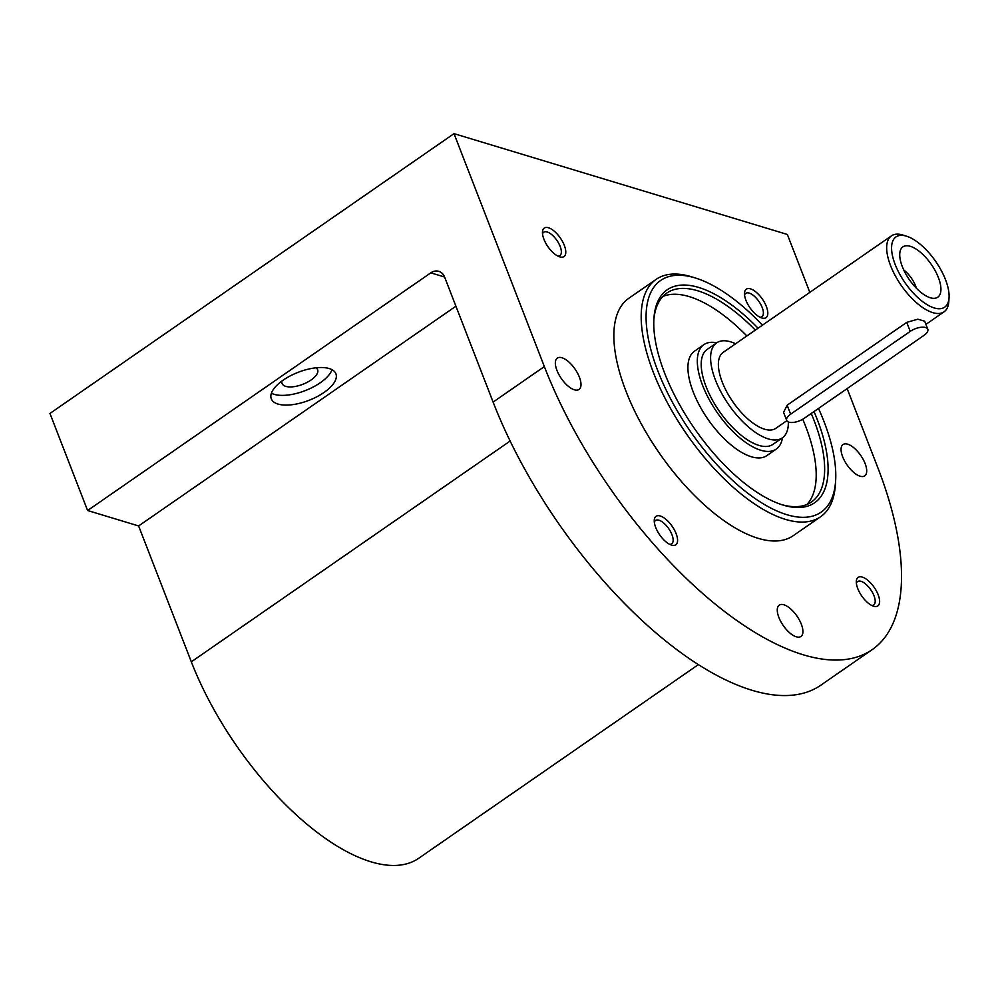 <?xml version="1.0" encoding="UTF-8"?>
<svg xmlns="http://www.w3.org/2000/svg" width="999" height="999" viewBox="0 0 999 999"><rect width="100%" height="100%" fill="white"/><g stroke="black" fill="none" stroke-linecap="round" stroke-linejoin="round"><path stroke-width="1.5" d="M698.401 664.597L418.768 858.241A196.366 85.777 -124.7 0 1 191.321 661.825L138.624 525.949L455.919 306.206M809.827 292.37L787.362 234.465L454.008 133.641L49.95 413.449L87.6 510.514L138.624 525.949M454.008 133.641L544.355 366.571A283.004 123.614 55.3 0 0 872.152 649.65L820.903 685.139A283.004 123.614 -124.7 0 1 493.106 402.073L444.63 277.11A12.999 10.24 106.8 0 0 438.786 271.328A12.999 10.24 106.8 0 0 430.794 272.839L87.6 510.514M277.972 404.046A34.653 15.022 -21.2 0 1 271.291 398.838A34.653 15.022 -21.2 0 1 298.177 372.302A34.653 15.022 -21.2 0 1 335.914 373.776A34.653 15.022 -21.2 0 1 316.945 396.728A34.653 15.022 -21.2 0 1 277.972 404.046M872.152 649.65A283.004 123.614 55.3 0 0 877.709 467.395L847.14 388.599M818.481 408.441A140.921 61.551 -124.7 0 1 823.938 421.378A140.921 61.551 -124.7 0 1 835.639 480.544L835.414 484.39A144.393 63.074 -124.7 0 1 820.579 516.758L793.243 535.689A144.393 63.074 -124.7 0 1 659.19 452.897A144.393 63.074 -124.7 0 1 628.833 298.276L656.168 279.345A144.393 63.074 -124.7 0 1 691.683 276.848L695.366 277.984A140.921 61.551 -124.7 0 1 762.437 325.187M778.87 617.407A19.056 8.329 55.3 0 0 800.936 636.475A19.056 8.329 55.3 0 0 796.94 616.058A19.056 8.329 55.3 0 0 779.245 605.132A19.056 8.329 55.3 0 0 778.87 617.407M842.669 456.805A19.056 8.329 55.3 0 0 864.747 475.861A19.056 8.329 55.3 0 0 860.738 455.457A19.056 8.329 55.3 0 0 843.044 444.53A19.056 8.329 55.3 0 0 842.669 456.805M556.942 370.379A19.056 8.329 55.3 0 0 579.02 389.448A19.056 8.329 55.3 0 0 575.012 369.031A19.056 8.329 55.3 0 0 557.317 358.104A19.056 8.329 55.3 0 0 556.942 370.379M766.358 306.506A17.333 7.567 -124.7 0 1 761.762 317.969A17.333 7.567 -124.7 0 1 749.937 307.729A17.333 7.567 -124.7 0 1 744.505 293.057A17.333 7.567 -124.7 0 1 753.558 290.284A17.333 7.567 -124.7 0 1 766.358 306.506M878.158 594.742A17.333 7.567 -124.7 0 1 873.563 606.206A17.333 7.567 -124.7 0 1 861.737 595.966A17.333 7.567 -124.7 0 1 856.318 581.306A17.333 7.567 -124.7 0 1 865.359 578.521A17.333 7.567 -124.7 0 1 878.158 594.742M564.323 245.392A17.333 7.567 -124.7 0 1 559.715 256.855A17.333 7.567 -124.7 0 1 547.889 246.616A17.333 7.567 -124.7 0 1 542.469 231.955A17.333 7.567 -124.7 0 1 551.51 229.171A17.333 7.567 -124.7 0 1 564.323 245.392M676.123 533.641A17.333 7.567 -124.7 0 1 671.515 545.092A17.333 7.567 -124.7 0 1 659.69 534.865A17.333 7.567 -124.7 0 1 654.27 520.192A17.333 7.567 -124.7 0 1 663.311 517.42A17.333 7.567 -124.7 0 1 676.123 533.641M654.333 522.165A14.198 6.206 -124.7 0 1 655.519 520.479A14.198 6.206 -124.7 0 1 671.965 534.677A14.198 6.206 -124.7 0 1 671.69 543.831A14.198 6.206 -124.7 0 1 669.692 544.343M542.532 233.928A14.198 6.206 -124.7 0 1 543.718 232.23A14.198 6.206 -124.7 0 1 560.164 246.441A14.198 6.206 -124.7 0 1 559.89 255.582A14.198 6.206 -124.7 0 1 557.892 256.106M856.368 583.266A14.198 6.206 -124.7 0 1 857.554 581.58A14.198 6.206 -124.7 0 1 874.013 595.791A14.198 6.206 -124.7 0 1 873.725 604.932A14.198 6.206 -124.7 0 1 871.727 605.456M744.567 295.03A14.198 6.206 -124.7 0 1 745.754 293.344A14.198 6.206 -124.7 0 1 762.212 307.555A14.198 6.206 -124.7 0 1 761.925 316.695A14.198 6.206 -124.7 0 1 759.927 317.22M332.03 369.692A34.653 15.022 -21.2 0 1 307.704 389.61A34.653 15.022 -21.2 0 1 274.213 394.343A34.653 15.022 -21.2 0 1 271.416 393.206M316.021 367.794A19.056 8.254 -21.2 0 1 317.607 369.705A19.056 8.254 -21.2 0 1 307.18 382.33A19.056 8.254 -21.2 0 1 285.739 386.363A19.056 8.254 -21.2 0 1 282.068 383.491A19.056 8.254 -21.2 0 1 281.955 381.019M835.639 480.544A140.921 61.551 -124.7 0 1 690.334 431.331A140.921 61.551 -124.7 0 1 695.366 277.984M814.01 411.538A129.508 56.568 -124.7 0 1 817.207 419.355A129.508 56.568 -124.7 0 1 782.804 504.994A129.508 56.568 -124.7 0 1 694.43 428.484A129.508 56.568 -124.7 0 1 653.895 318.843A129.508 56.568 -124.7 0 1 758.079 328.209M820.579 516.758A144.393 63.074 -124.7 0 1 686.525 433.966A144.393 63.074 -124.7 0 1 656.168 279.345M811.225 413.474A127.06 55.507 -124.7 0 1 813.96 420.167A127.06 55.507 -124.7 0 1 811.463 501.998A127.06 55.507 -124.7 0 1 781.493 504.582M653.821 320.217A127.06 55.507 -124.7 0 1 666.783 293.069A127.06 55.507 -124.7 0 1 755.319 330.12M802.759 419.243A127.06 55.507 -124.7 0 1 805.519 426.011A127.06 55.507 -124.7 0 1 806.93 504.47M662.874 296.441A127.06 55.507 -124.7 0 1 746.877 335.964M786.812 420.716L775.786 428.346A46.204 20.18 -124.7 0 1 732.879 401.848A46.204 20.18 -124.7 0 1 723.176 352.372L891.458 235.839A46.204 20.18 -124.7 0 1 902.821 235.04L906.505 236.176A42.745 18.669 -124.7 0 1 945.504 279.658A42.745 18.669 -124.7 0 1 949.05 297.602A42.745 18.669 -124.7 0 1 904.982 282.68A42.745 18.669 -124.7 0 1 906.505 236.176M949.05 297.602L948.813 301.448A46.204 20.18 -124.7 0 1 944.067 311.813A46.204 20.18 -124.7 0 1 901.173 285.314A46.204 20.18 -124.7 0 1 891.458 235.839M927.809 329.245A11.551 5.007 158.8 0 0 910.239 331.368L790.646 414.185A11.551 5.007 158.8 0 0 786.675 420.417A11.551 5.007 158.8 0 0 804.245 418.306L923.838 335.477A11.551 5.007 158.8 0 0 927.809 329.245L924.687 321.191L917.806 319.205L906.742 322.365L787.15 405.194L783.566 412.35M938.361 277.497A30.607 13.374 -124.7 0 1 933.978 298.339A30.607 13.374 -124.7 0 1 909.34 279.658A30.607 13.374 -124.7 0 1 900.511 250.025A30.607 13.374 -124.7 0 1 917.994 250.362A30.607 13.374 -124.7 0 1 938.361 277.497M788.336 421.965A57.755 25.225 -124.7 0 1 782.354 437.849A57.755 25.225 -124.7 0 1 728.733 404.732A57.755 25.225 -124.7 0 1 716.595 342.882A57.755 25.225 -124.7 0 1 735.614 343.756M782.354 437.849L772.964 444.355A57.755 25.225 -124.7 0 1 719.342 411.238A57.755 25.225 -124.7 0 1 707.192 349.388L716.595 342.882M782.467 437.774A63.536 27.747 -124.7 0 1 776.248 449.1A63.536 27.747 -124.7 0 1 717.27 412.674A63.536 27.747 -124.7 0 1 703.908 344.643A63.536 27.747 -124.7 0 1 716.708 342.807M776.248 449.1L766.857 455.606A63.536 27.747 -124.7 0 1 707.866 419.18A63.536 27.747 -124.7 0 1 694.517 351.149L703.908 344.643M903.745 269.98A18.482 8.067 -124.7 0 1 915.671 286.101A18.482 8.067 -124.7 0 1 916.433 288.299M510.139 441.034L191.321 661.825M430.794 272.839L444.605 277.023M544.355 366.571L493.106 402.073M910.239 331.368L906.742 322.365M790.646 414.185L787.15 405.194M944.067 311.813L925.923 324.375M786.675 420.417L783.553 412.362"/></g></svg>
